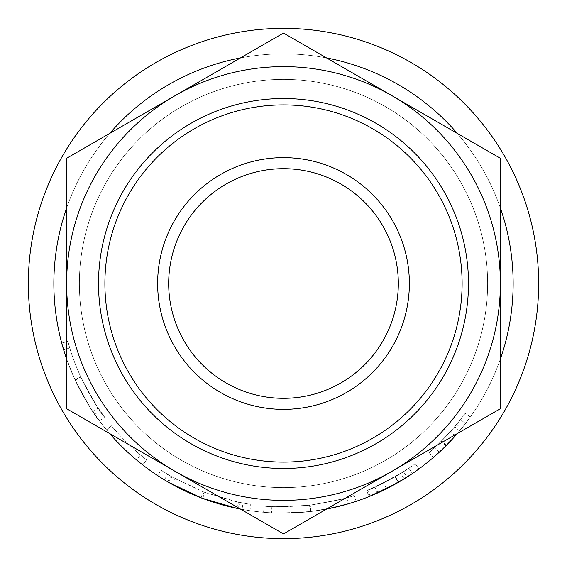 <?xml version="1.0" encoding="UTF-8"?>
<svg xmlns="http://www.w3.org/2000/svg" width="567" height="567" viewBox="0 0 567 567"><rect width="100%" height="100%" fill="white"/><g stroke="black" fill="none" stroke-linecap="round" stroke-linejoin="round"><path stroke-width="0.43" stroke-dasharray="2.83 2.13" d="M462.105 283.5A178.605 178.605 0 0 0 283.5 104.895A178.605 178.605 0 0 0 104.895 283.5A178.605 178.605 0 0 0 283.5 462.105A178.605 178.605 0 0 0 462.105 283.5M538.65 283.5A255.15 255.15 0 0 1 283.5 538.65A255.15 255.15 0 0 1 28.35 283.5A255.15 255.15 0 0 1 283.5 28.35A255.15 255.15 0 0 1 538.65 283.5A255.15 255.15 0 0 1 283.5 538.65A255.15 255.15 0 0 1 28.35 283.5A255.15 255.15 0 0 1 283.5 28.35A255.15 255.15 0 0 1 538.65 283.5A255.15 255.15 0 0 1 283.5 538.65A255.15 255.15 0 0 1 28.35 283.5A255.15 255.15 0 0 1 283.5 28.35A255.15 255.15 0 0 1 538.65 283.5M487.62 283.5A204.12 204.12 0 0 1 283.5 487.62A204.12 204.12 0 0 1 79.38 283.5A204.12 204.12 0 0 1 283.5 79.38A204.12 204.12 0 0 1 487.62 283.5A204.12 204.12 0 0 1 283.5 487.62A204.12 204.12 0 0 1 79.38 283.5A204.12 204.12 0 0 1 283.5 79.38A204.12 204.12 0 0 1 487.62 283.5A204.12 204.12 0 0 1 283.5 487.62A204.12 204.12 0 0 1 79.38 283.5A204.12 204.12 0 0 1 283.5 79.38A204.12 204.12 0 0 1 487.62 283.5A204.12 204.12 0 0 1 283.5 487.62A204.12 204.12 0 0 1 79.38 283.5A204.12 204.12 0 0 1 283.5 79.38A204.12 204.12 0 0 1 487.62 283.5M500.377 358.975A229.635 229.635 0 0 1 457.3 433.585L465.535 423.485A229.635 229.635 0 0 1 461.573 428.496L456.626 424.463L441.842 440.892L429.162 452.686L441.353 441.381L454.699 426.802A223.256 223.256 0 0 0 465.117 413.336A223.256 223.256 0 0 1 456.626 424.463M271.898 506.451L271.565 512.823C274.045 513.652 287.051 513.22 310.603 511.533L309.851 505.197C332.418 501.441 344.708 498.917 346.706 497.62C344.594 498.946 332.312 501.469 309.851 505.197C286.81 506.841 274.159 507.259 271.898 506.451C274.308 507.259 286.959 506.841 309.851 505.197L310.603 511.533L326.578 509.06A229.635 229.635 0 0 1 240.422 509.06M109.7 433.585A229.635 229.635 0 0 1 66.623 358.975L74.943 379.607L80.741 376.942C75.645 365.495 71.981 355.835 69.755 347.968C71.995 355.913 75.73 365.729 80.968 377.431C91.741 398.048 98.105 409.154 100.047 410.735C98.056 409.119 91.62 397.85 80.741 376.942M513.135 283.5A229.635 229.635 0 0 1 283.5 513.135A229.635 229.635 0 0 1 53.865 283.5A229.635 229.635 0 0 1 283.5 53.865A229.635 229.635 0 0 1 513.135 283.5A229.635 229.635 0 0 1 283.5 513.135A229.635 229.635 0 0 1 53.865 283.5A229.635 229.635 0 0 1 283.5 53.865A229.635 229.635 0 0 1 513.135 283.5A229.635 229.635 0 0 1 283.5 513.135A229.635 229.635 0 0 1 53.865 283.5A229.635 229.635 0 0 1 283.5 53.865A229.635 229.635 0 0 1 513.135 283.5A229.635 229.635 0 0 1 283.5 513.135A229.635 229.635 0 0 1 53.865 283.5A229.635 229.635 0 0 1 283.5 53.865A229.635 229.635 0 0 1 513.135 283.5A229.635 229.635 0 0 1 283.5 513.135A229.635 229.635 0 0 1 53.865 283.5A229.635 229.635 0 0 1 283.5 53.865A229.635 229.635 0 0 1 513.135 283.5M439.751 451.779L455.124 436.066A229.635 229.635 0 0 0 465.535 423.485L460.475 419.594L465.535 423.485A229.635 229.635 0 0 0 470.305 417.05A229.635 229.635 0 0 1 459.589 430.892L441.658 449.985M429.162 452.686L433.33 457.519L446.364 445.386L461.573 428.496M401.379 480.568L381.315 491.263M374.397 494.381L373.681 494.686M372.476 495.197L370.116 496.175C372.732 495.565 382.201 490.923 398.523 482.248L395.327 476.727L366.679 490.682L369.053 496.6A229.635 229.635 0 0 0 378.168 492.716L406.993 477.102L403.562 471.723L375.538 486.904A223.256 223.256 0 0 1 366.679 490.682M403.562 471.723A223.256 223.256 0 0 0 408.85 468.243L412.429 473.523L408.85 468.243A223.256 223.256 0 0 0 415.221 463.756L418.985 468.909L415.221 463.756A223.256 223.256 0 0 1 400.805 473.452L404.158 478.881A229.635 229.635 0 0 0 418.985 468.909A229.635 229.635 0 0 1 406.993 477.102M328.732 508.634L310.992 511.484C282.019 513.298 266.214 513.56 263.57 512.27C266.107 513.525 281.679 513.291 310.284 511.569C338.485 506.629 353.773 503.22 356.161 501.334L353.574 502.185M348.329 503.794L342.61 505.395M337.216 506.763L334.147 507.479M233.604 507.649L234.993 501.426L204.864 492.447L202.617 498.421L233.604 507.649L241.967 509.35A229.635 229.635 0 0 0 249.927 510.669L238.317 508.649A229.635 229.635 0 0 1 237.19 508.415L238.48 502.171L204.099 492.163L201.831 498.124M204.099 492.163L171.836 476.826L168.647 482.347A229.635 229.635 0 0 1 167.641 481.766L157.562 475.522A229.635 229.635 0 0 0 164.366 479.817L171.758 484.112L200.931 497.776A229.635 229.635 0 0 0 202.617 498.421M136.42 459.851A229.635 229.635 0 0 1 106.568 429.878L111.479 425.81A223.256 223.256 0 0 0 140.503 454.954A223.256 223.256 0 0 1 111.479 425.81L106.568 429.878L111.479 425.81A223.256 223.256 0 0 0 140.503 454.954A223.256 223.256 0 0 1 111.479 425.81L106.568 429.878A229.635 229.635 0 0 0 136.42 459.851A229.635 229.635 0 0 1 106.568 429.878A229.635 229.635 0 0 0 136.42 459.851L140.503 454.954L136.42 459.851M142.657 464.876A229.635 229.635 0 0 1 106.568 429.878A229.635 229.635 0 0 0 142.657 464.876L146.57 459.837A223.256 223.256 0 0 1 111.479 425.81A223.256 223.256 0 0 0 146.57 459.837L142.657 464.876M61.725 343.063L67.884 341.412C70.18 350.81 74.454 362.632 80.72 376.892C86.9 389.812 92.74 400.21 98.233 408.084L104.604 417.064C102.088 415.441 94.143 402.081 80.762 376.984C74.447 362.618 70.159 350.76 67.884 341.412L69.755 347.968L63.646 349.811L69.755 347.968L67.884 341.412L61.725 343.063C64.085 352.724 68.479 364.893 74.922 379.564C81.279 392.853 87.29 403.548 92.945 411.642L99.487 420.877C96.9 419.204 88.728 405.462 74.964 379.656C68.479 364.879 64.064 352.681 61.725 343.063L63.646 349.811C65.956 357.983 69.798 368.082 75.177 380.11C86.262 401.323 92.804 412.741 94.809 414.371C92.754 412.705 86.134 401.117 74.943 379.607M65.623 356.041L64.567 352.794M168.683 283.5A114.817 114.817 0 0 1 283.5 168.683A114.817 114.817 0 0 1 398.317 283.5A114.817 114.817 0 0 1 283.5 398.317A114.817 114.817 0 0 1 168.683 283.5M66.623 208.025A229.635 229.635 0 0 1 109.7 133.415M240.422 57.94A229.635 229.635 0 0 1 326.578 57.94M457.3 133.415A229.635 229.635 0 0 1 500.377 208.025M66.623 283.5A216.877 216.877 0 0 0 391.939 471.319L283.5 533.93L66.623 408.715L66.623 158.285L175.061 95.681A216.877 216.877 0 0 0 66.623 283.5M391.939 95.681A216.877 216.877 0 0 0 175.061 95.681L283.5 33.07L500.377 158.285L500.377 283.5A216.877 216.877 0 0 0 391.939 95.681M500.377 283.5A216.877 216.877 0 0 1 391.939 471.319L500.377 408.715L500.377 283.5M75.177 380.11L80.968 377.431M94.809 414.371L100.047 410.735M74.922 379.564L80.72 376.892M92.945 411.642L98.233 408.084M99.487 420.877L104.604 417.064M74.964 379.656L80.762 376.984M204.864 492.447A223.256 223.256 0 0 1 203.22 491.823L200.931 497.776M164.366 479.817L167.676 474.366L174.863 478.541L171.758 484.112M174.863 478.541L203.22 491.823M167.676 474.366A223.256 223.256 0 0 1 161.056 470.185L157.562 475.522M171.836 476.826A223.256 223.256 0 0 1 170.858 476.259L167.641 481.766M170.858 476.259L161.056 470.185M249.927 510.669L250.862 504.361L239.572 502.39L238.317 508.649M239.572 502.39A223.256 223.256 0 0 1 238.48 502.171M250.862 504.361A223.256 223.256 0 0 1 243.123 503.078L241.967 509.35M234.993 501.426L243.123 503.078M263.57 512.27L264.123 505.913C266.618 507.139 281.756 506.912 309.539 505.232C336.954 500.427 351.823 497.117 354.141 495.289C352.128 497.004 337.485 500.292 310.227 505.147C282.047 506.912 266.674 507.167 264.123 505.913M310.284 511.569L309.539 505.232M356.161 501.334L354.141 495.289M310.992 511.484L310.227 505.147M346.706 497.62L348.358 503.787M331.241 508.117L329.165 508.549M348.514 503.737C346.451 505.069 333.814 507.671 310.603 511.533C286.909 513.227 273.896 513.652 271.565 512.823M400.805 473.452L383.639 483.041L367.707 490.264C370.251 489.675 379.458 485.161 395.327 476.727M386.496 488.74L383.639 483.041M370.116 496.175L367.707 490.264M378.168 492.716L375.538 486.904M408.85 468.243L395.39 476.691L374.872 487.202L395.057 476.882A223.256 223.256 0 0 0 408.85 468.243M377.948 492.815L377.48 493.021L374.872 487.202M395.39 476.691L398.587 482.212L391.613 486.096M387.75 488.109L386.616 488.683M384.49 489.739L383.462 490.235M412.429 473.523A229.635 229.635 0 0 1 398.247 482.411L395.057 476.882M377.48 493.021L398.247 482.411M445.86 445.889L441.353 441.381M446.364 445.386L441.842 440.892M470.305 417.05L465.117 413.336L470.305 417.05M460.475 419.594L450.808 431.324L434.981 447.505L450.361 431.827A223.256 223.256 0 0 0 460.475 419.594M439.666 451.856L439.312 452.19L434.981 447.505M450.808 431.324L455.592 435.548L450.269 441.36M447.299 444.443L443.904 447.824M459.589 430.892L454.699 426.802M455.124 436.066L450.361 431.827"/><path stroke-width="0.85" d="M98.516 283.5A184.984 184.984 0 0 1 283.5 98.516A184.984 184.984 0 0 1 468.484 283.5A184.984 184.984 0 0 1 283.5 468.484A184.984 184.984 0 0 1 98.516 283.5M462.105 283.5A178.605 178.605 0 0 0 283.5 104.895A178.605 178.605 0 0 0 104.895 283.5A178.605 178.605 0 0 0 283.5 462.105A178.605 178.605 0 0 0 462.105 283.5M157.633 283.5A125.867 125.867 0 0 1 283.5 157.633A125.867 125.867 0 0 1 409.367 283.5A125.867 125.867 0 0 1 283.5 409.367A125.867 125.867 0 0 1 157.633 283.5M398.317 283.5A114.817 114.817 0 0 0 283.5 168.683A114.817 114.817 0 0 0 168.683 283.5A114.817 114.817 0 0 0 283.5 398.317A114.817 114.817 0 0 0 398.317 283.5M538.65 283.5A255.15 255.15 0 0 1 283.5 538.65A255.15 255.15 0 0 1 28.35 283.5A255.15 255.15 0 0 1 283.5 28.35A255.15 255.15 0 0 1 538.65 283.5M500.377 208.025A229.635 229.635 0 0 1 500.377 358.975M455.592 435.548L457.3 433.585A229.635 229.635 0 0 1 326.578 509.06L329.165 508.549M240.422 509.06A229.635 229.635 0 0 1 109.7 433.585M65.623 356.041L66.623 358.975A229.635 229.635 0 0 1 66.623 208.025M441.658 449.985L439.751 451.779M439.312 452.19L433.33 457.519M404.158 478.881L401.379 480.568M381.315 491.263L374.397 494.381M373.681 494.686L372.476 495.197M398.523 482.248L369.053 496.6M353.574 502.185L348.329 503.794M342.61 505.395L337.216 506.763M334.147 507.479L328.732 508.634M237.19 508.415L201.831 498.124L168.647 482.347M64.567 352.794L61.725 343.063M109.7 133.415A229.635 229.635 0 0 1 240.422 57.94M326.578 57.94A229.635 229.635 0 0 1 457.3 133.415M175.061 95.681A216.877 216.877 0 0 0 175.061 471.319A216.877 216.877 0 0 0 500.377 283.5A216.877 216.877 0 0 0 175.061 95.681L66.623 158.285L66.623 408.715L283.5 533.93L500.377 408.715L500.377 158.285L283.5 33.07L175.061 95.681M348.358 503.787L331.241 508.117M391.613 486.096L387.75 488.109M386.616 488.683L384.49 489.739M383.462 490.235L377.948 492.815M412.429 473.523L398.587 482.212M450.269 441.36L447.299 444.443M443.904 447.824L439.666 451.856"/></g></svg>
